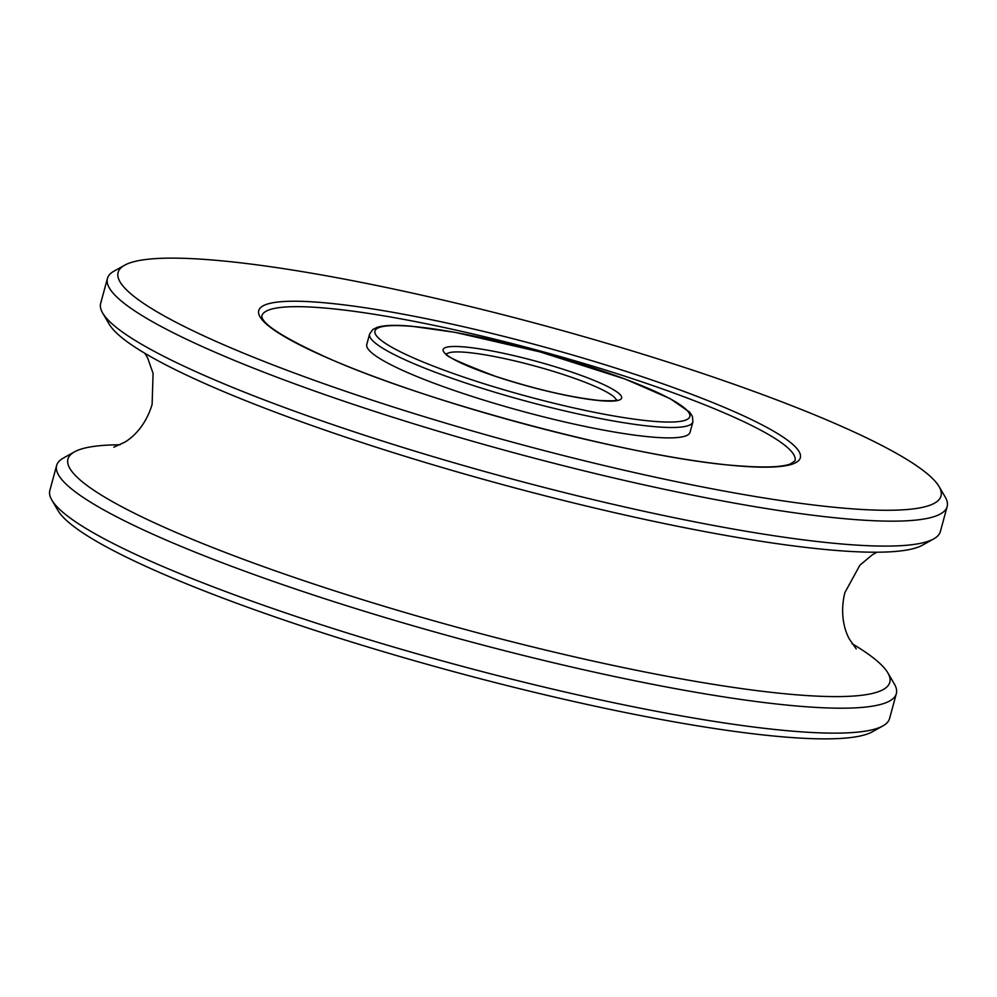<?xml version="1.0" encoding="UTF-8"?>
<svg xmlns="http://www.w3.org/2000/svg" width="997" height="997" viewBox="0 0 997 997"><rect width="100%" height="100%" fill="white"/><g stroke="black" fill="none" stroke-linecap="round" stroke-linejoin="round"><path stroke-width="1.5" d="M120.064 444.787A425.806 60.319 15.2 0 0 74.463 451.865A425.806 60.319 15.2 0 0 302.864 580.354A425.806 60.319 15.2 0 0 792.715 694.485A425.806 60.319 15.2 0 0 887.829 672.85A425.806 60.319 15.2 0 0 852.086 643.676M324.81 308.036A276.269 39.132 -164.8 0 1 625.032 376.268A276.269 39.132 -164.8 0 1 795.033 460.801L790.397 463.966C781.449 467.294 763.191 467.842 735.624 465.611C636.485 458.271 425.52 402.352 325.059 356.752C285.628 338.668 264.616 325.595 262.037 317.532L261.812 315.924A276.269 39.132 -164.8 0 1 324.81 308.036M843.798 508.158A426.38 60.406 15.2 0 0 939.037 486.499A426.38 60.406 15.2 0 0 650.742 356.652A426.38 60.406 15.2 0 0 215.302 260.242A426.38 60.406 15.2 0 0 124.6 265.227A426.38 60.406 15.2 0 0 353.299 393.877A426.38 60.406 15.2 0 0 843.798 508.158M939.037 486.499L945.144 496.905A435.078 61.64 -164.8 0 1 947.15 506.588A435.078 61.64 -164.8 0 1 847.961 519.001A435.078 61.64 -164.8 0 1 375.146 411.562A435.078 61.64 -164.8 0 1 107.439 278.45A435.078 61.64 -164.8 0 1 114.069 271.109L124.6 265.227M933.74 538.866L922.537 545.135A425.806 60.319 -164.8 0 1 831.947 550.095A425.806 60.319 -164.8 0 1 397.093 453.834A425.806 60.319 -164.8 0 1 109.171 324.15L102.679 313.07A435.078 61.64 15.2 0 0 396.868 445.572A435.078 61.64 15.2 0 0 841.181 543.938A435.078 61.64 15.2 0 0 933.74 538.866A435.078 61.64 15.2 0 0 940.37 531.526L947.15 506.588M887.829 672.85L894.321 683.93A435.078 61.64 -164.8 0 1 896.34 693.613A435.078 61.64 -164.8 0 1 797.139 706.038A435.078 61.64 -164.8 0 1 324.337 598.586A435.078 61.64 -164.8 0 1 56.63 465.474A435.078 61.64 -164.8 0 1 63.26 458.134L74.463 451.865M882.931 725.891L872.4 731.773A426.38 60.406 -164.8 0 1 781.698 736.758A426.38 60.406 -164.8 0 1 346.258 640.348A426.38 60.406 -164.8 0 1 57.963 510.501L51.856 500.095A435.078 61.64 15.2 0 0 346.046 632.609A435.078 61.64 15.2 0 0 790.359 730.975A435.078 61.64 15.2 0 0 882.931 725.891A435.078 61.64 15.2 0 0 889.561 718.55L896.34 693.613M692.89 421.893L690.074 432.274A167.508 23.729 -164.8 0 1 651.876 437.06A167.508 23.729 -164.8 0 1 469.849 395.697A167.508 23.729 -164.8 0 1 366.784 344.439L369.6 334.057A167.508 23.729 -164.8 0 0 472.678 385.303A167.508 23.729 -164.8 0 0 654.705 426.666A167.508 23.729 -164.8 0 0 692.89 421.893L692.392 416.31L689.7 412.222L670.246 398.7L625.468 379.184L539.9 351.866L455.317 332.387L411.375 326.206C395.46 324.773 384.044 325.172 377.115 327.365L372.866 329.471L369.6 334.057M107.439 278.45L100.66 303.387A435.078 61.64 15.2 0 0 102.679 313.07M56.63 465.474L49.85 490.412A435.078 61.64 15.2 0 0 51.856 500.095M652.624 421.245A163.159 23.118 15.2 0 0 634.192 382.611A163.159 23.118 15.2 0 0 412.135 326.38A163.159 23.118 15.2 0 0 430.567 365.014A163.159 23.118 15.2 0 0 652.624 421.245M616.296 400.221A88.097 12.475 15.2 0 0 559.417 373.264A88.097 12.475 15.2 0 0 466.309 352.352A88.097 12.475 15.2 0 0 446.631 354.122M464.241 346.931A92.459 13.098 -164.8 0 1 590.074 378.798A92.459 13.098 -164.8 0 1 600.518 400.694A92.459 13.098 -164.8 0 1 474.684 368.828A92.459 13.098 -164.8 0 1 464.241 346.931M322.729 302.614A280.618 39.755 -164.8 0 1 704.68 399.348A280.618 39.755 -164.8 0 1 736.384 465.786A280.618 39.755 -164.8 0 1 354.433 369.064A280.618 39.755 -164.8 0 1 322.729 302.614M876.936 552.213L872.363 554.756L859.875 565.224L844.883 592.604C839 616.532 846.154 633.469 849.444 639.189L856.249 648.922M113.82 447.204L124.637 442.244C130.383 438.954 145.101 427.962 152.117 404.396L153.089 373.389L147.656 357.998L144.914 353.324M616.956 399.959C614.999 399.298 623.773 401.455 599.758 400.52C570.184 397.354 535.277 389.241 495.035 376.156C459.405 362.522 443.117 354.994 446.195 353.561"/></g></svg>
